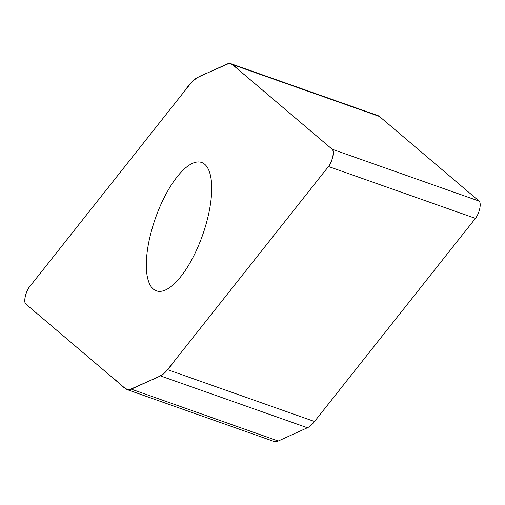 <?xml version="1.0" encoding="UTF-8"?>
<svg xmlns="http://www.w3.org/2000/svg" width="505" height="505" viewBox="0 0 505 505"><rect width="100%" height="100%" fill="white"/><g stroke="black" fill="none" stroke-linecap="round" stroke-linejoin="round"><path stroke-width="0.76" d="M231.031 63.756L377.999 115.626A31.676 11.659 109.4 0 1 379.432 116.453L479.119 201.097A10.479 3.857 109.4 0 1 479.75 208.615A10.479 3.857 109.4 0 1 475.439 218.381L314.527 421.511A31.676 11.659 109.4 0 1 307.406 427.754L278.242 441.016A31.676 11.659 109.4 0 1 273.969 441.433L127.001 389.57A31.676 11.659 -70.6 0 0 131.275 389.147L160.439 375.89A31.676 11.659 -70.6 0 0 167.553 369.647L328.471 166.511A10.479 3.857 -70.6 0 0 332.782 156.746A10.479 3.857 -70.6 0 0 332.145 149.227L232.458 64.589A31.676 11.659 -70.6 0 0 231.031 63.756A31.676 11.659 -70.6 0 0 226.758 64.173L197.594 77.435A31.676 11.659 -70.6 0 0 190.473 83.678L29.561 286.815A10.479 3.857 -70.6 0 0 25.25 296.58A10.479 3.857 -70.6 0 0 25.881 304.092L125.568 388.736A31.676 11.659 -70.6 0 0 127.001 389.57M153.299 289.049A68.055 25.054 -70.6 0 0 156.367 290.836A68.055 25.054 -70.6 0 0 202.638 235.002A68.055 25.054 -70.6 0 0 201.665 162.49A68.055 25.054 -70.6 0 0 157.03 213.868A68.055 25.054 -70.6 0 0 153.299 289.049M332.145 149.227C334.998 151.134 331.848 163.532 327.594 167.622L173.48 362.167C165.356 374.558 157.932 377.532 150.862 380.24L129.299 389.759C123.157 389.033 119.199 382.26 114.01 378.92L25.881 304.092C23.034 302.192 26.184 289.794 30.439 285.704L184.552 91.159C192.676 78.767 200.094 75.794 207.164 73.08L228.733 63.567C234.875 64.293 238.827 71.06 244.022 74.399L332.145 149.227L479.119 201.097M131.275 389.147L278.242 441.016M160.439 375.89L307.406 427.754M379.432 116.453L232.458 64.589M328.471 166.511L475.439 218.381M167.553 369.647L314.527 421.511"/></g></svg>

